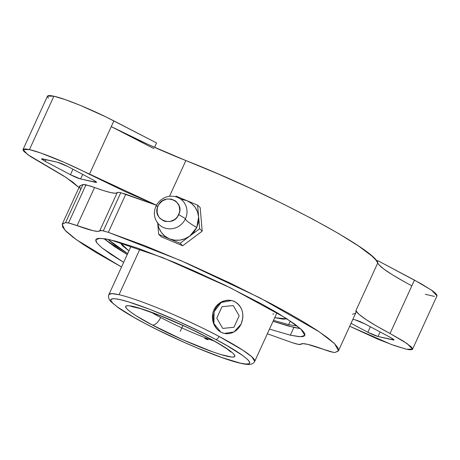 <?xml version="1.0" encoding="UTF-8"?>
<svg xmlns="http://www.w3.org/2000/svg" width="460" height="460" viewBox="0 0 460 460"><rect width="100%" height="100%" fill="white"/><g stroke="black" fill="none" stroke-linecap="round" stroke-linejoin="round"><path stroke-width="0.69" d="M206.747 338.347L204.746 338.531L208.012 339.762L206.747 338.347A50.646 5.56 -155.4 0 0 213.768 340.872A50.646 5.56 24.6 0 1 206.747 338.347A50.646 5.56 24.6 0 1 160.643 317.475A50.646 5.56 -155.4 0 0 206.747 338.347L204.746 338.531L208.012 339.762L206.747 338.347M207.609 337.531A9.453 4.381 -62.1 0 0 208.167 337.743C223.054 345.287 247.33 360.674 227.309 356.304C206.005 351.256 164.985 332.051 152.34 325.013A9.453 4.381 -62.1 0 0 160.643 317.475A50.646 5.56 24.6 0 1 151.167 312.214L160.643 317.475A9.453 4.381 117.9 0 1 152.34 325.013C137.454 317.469 113.177 302.082 133.199 306.452C154.497 311.5 195.523 330.705 208.167 337.743A9.453 4.381 117.9 0 1 207.609 337.531M130.979 246.376L108.905 294.578L111.849 293.635L119.031 294.705L139.972 248.963L119.031 294.705C131.428 297.453 154.744 306.354 173.943 314.801C193.608 323.57 208.644 330.786 219.064 336.45A3.783 1.754 117.9 0 1 215.74 339.468A3.783 1.754 -62.1 0 0 219.064 336.45L242.88 350.215L251.85 356.828L254.731 361.341C254.989 361.341 253.448 363.843 250.309 364.331C249.406 364.487 247.169 364.918 238.24 362.716C218.345 357.759 174.944 339.422 144.561 323.213A3.783 1.754 -62.1 0 0 144.768 323.288C154.692 328.687 169.021 335.564 187.761 343.919C206.051 351.969 228.269 360.45 240.08 363.072C265.529 368.627 234.669 349.065 215.74 339.468C205.815 334.069 191.486 327.192 172.747 318.837C154.456 310.787 132.238 302.306 120.428 299.69C94.978 294.13 125.839 313.691 144.768 323.288A3.783 1.754 117.9 0 1 144.543 323.202C133.273 317.228 124.459 312.018 118.116 307.591L111.078 301.829L109.532 299.88C107.853 297.189 108.738 294.383 108.905 294.578A80.189 8.797 24.6 0 1 119.031 294.705A80.189 8.797 24.6 0 1 219.064 336.45A80.189 8.797 24.6 0 1 254.731 361.341L276.799 313.139M155.946 206.362A16.732 15.887 134.1 0 1 176.209 196.886A16.732 15.887 134.1 0 1 186.507 215.74A16.732 15.887 134.1 0 1 185.466 218.684A41.193 4.519 -155.4 0 0 196.754 227.499L198.628 216.924C197.691 209.265 193.775 203.843 186.875 200.658L180.814 199.203L186.875 200.658L197.622 205.143L198.628 216.924L197.478 211.738L195.011 207.098L191.394 203.32L186.875 200.658L176.128 196.173L197.622 205.143L200.169 207.615L197.622 205.143L199.634 228.7L189.894 235.992L196.754 227.499A41.193 4.519 24.6 0 1 185.466 218.684L178.71 214.578C173.092 228.482 151.196 219.339 158.067 205.965L155.946 206.362A16.732 15.887 -45.9 0 0 163.783 227.642A16.732 15.887 -45.9 0 0 185.466 218.684A16.732 15.887 -45.9 0 0 177.629 197.397A16.732 15.887 -45.9 0 0 155.946 206.362L158.067 205.965L159.206 203.981L162.495 200.813L166.681 199.082L171.126 199.059L175.151 200.738L176.812 202.147L179.112 205.838L179.78 210.203L179.458 212.434L177.566 216.562L176.071 218.299L174.282 219.73L170.096 221.461L165.652 221.484L163.547 220.846L159.965 218.396L158.625 216.671L157.113 212.566L157.32 208.11L158.067 205.965C163.685 192.061 185.581 201.204 178.71 214.578L185.466 218.684A16.732 15.887 134.1 0 1 173.311 228.488A16.732 15.887 134.1 0 1 157.694 223.019A16.732 15.887 134.1 0 1 155.946 206.362M233.484 301.058L234.962 301.725C242.569 306.889 244.645 314.306 241.195 323.99L239.579 326.83L237.515 329.291L235.083 331.28L232.38 332.724L229.511 333.563L226.579 333.759L223.704 333.316L220.99 332.241L223.681 333.31L220.99 332.241L218.126 330.245M234.962 301.725L237.406 303.387L239.487 305.566L241.126 308.188L242.259 311.15L242.845 314.329L242.863 317.613L241.195 323.99L234.013 331.936L224.227 333.437L220.99 332.241L218.546 330.585L216.464 328.4L214.826 325.778L213.687 322.822L213.089 316.353L214.757 309.983L216.373 307.142L218.437 304.675L220.863 302.686L223.566 301.248L226.441 300.409L229.373 300.207L232.248 300.656L235.848 302.243M232.208 300.644L229.241 300.184L226.176 300.351L221.697 301.777L217.735 304.509L215.579 306.952L213.923 309.793L212.842 312.921L212.376 316.204L212.531 319.516L213.854 324.254L216.338 328.365L214.567 325.714L213.273 322.724L212.531 319.516L212.376 316.204L212.842 312.921L213.923 309.793L215.579 306.952L217.735 304.509L220.3 302.553L223.152 301.15L228.545 300.167M286.821 318.912L274.729 317.653L283.124 319.159L287.051 318.815M288.644 324.61L273.493 320.35L288.644 324.61L297.246 326.008L288.644 324.61L290.289 321.022L288.644 324.61M127.673 253.592L107.87 239.309L115.029 245.249L127.673 253.592M290.346 335.196L269.485 329.113L290.346 335.196L299.034 336.657L301.967 336.674L303.928 336.225L304.888 335.305L304.836 333.925L303.784 332.097L301.737 329.837L294.739 324.127L277.558 313.007L262.292 304.301L225.302 285.321L194.724 271.147L174.443 262.407L137.609 248.124L115.995 241.258L105.524 238.872L98.704 238.355L96.744 238.809L95.784 239.729L95.829 241.109L96.887 242.937L101.959 247.859L110.82 254.305L123.665 262.355L101.999 247.888L96.853 242.891L95.818 239.666L100.142 238.309L110.325 239.838L162.368 257.473L230.54 287.88L285.878 318.13L300.857 329.015L304.853 335.369L300.529 336.72L290.346 335.196L293.917 327.399L290.346 335.196M103.822 238.613L127.23 254.558L114.385 246.508L103.822 238.613M273.05 321.316L293.917 327.399L300.42 328.618L288.248 325.979L273.05 321.322M307.596 344.333C311.621 345.259 316.952 346.943 323.581 349.387L307.596 344.333L302.945 343.631L300.926 344.218C301.403 343.401 303.629 343.436 307.596 344.333M62.192 224.267L79.655 186.127L83.047 184.443L65.584 222.582L62.353 223.986L62.554 226.964L66.182 231.449L73.146 237.325L83.277 244.455L96.312 252.655L121.532 267.013L76.222 239.602L64.871 230.098L62.192 224.267L65.584 222.582L70.259 223.387L93.075 230.696L97.727 231.403L99.745 230.811C98.382 232.369 90.833 230.65 77.09 225.647L94.553 187.507L85.991 184.799L68.528 222.945L77.09 225.647L94.553 187.507C108.295 192.504 115.845 194.229 117.208 192.671L99.745 230.811L102.333 230.673L108.347 232.334L125.81 194.195L156.48 205.292L120.779 192.728L103.316 230.874L120.779 192.728C118.657 192.251 117.467 192.228 117.208 192.671L99.745 230.811C99.998 230.374 101.188 230.391 103.316 230.874L108.347 232.334L125.81 194.195L119.364 192.458L118.289 192.355L115.19 193.257L110.538 192.556L103.529 190.601L89.746 185.846L83.047 184.443L65.584 222.582L68.528 222.945L85.991 184.799L83.047 184.443L79.758 185.932L80.178 189.123M48.455 98.135L47.449 96.554L48.041 95.686L50.215 95.565L53.889 96.198C65.36 98.681 93.162 110.13 113.879 120.899L111.257 126.621L153.962 148.666L111.257 126.621L89.43 174.3L125.465 191.768L156.521 205.223L64.36 162.392L40.739 152.996L29.44 149.598L53.889 96.198L29.44 149.598L25.766 148.965L23.592 149.086L23 149.954L24.006 151.536L30.619 156.607L66.246 177.571L79.005 187.536L72.755 182.102L63.072 175.536L27.669 154.583L23.075 149.534L29.44 149.598C40.928 152.087 68.707 163.53 89.43 174.3L113.879 120.899L156.584 142.945L154.56 147.367L156.584 142.945L105.852 116.874L80.385 105.415L65.188 99.596L53.889 96.198L47.512 96.129M157.653 222.536C158.591 230.19 162.506 235.612 169.412 238.803C176.548 241.471 183.373 240.534 189.894 235.992L193.861 232.168L196.754 227.499L198.381 222.295L198.628 216.924L199.634 228.7L202.187 231.173L199.634 228.7L180.159 243.288L169.412 238.803L174.524 240.16L179.889 240.131L185.127 238.705L189.894 235.992L180.159 243.288L182.706 245.761L180.159 243.288L158.665 234.312L157.699 223.025L158.665 234.312L161.213 236.791L158.665 234.312L169.412 238.803L164.887 236.141L161.27 232.363L158.803 227.723L157.653 222.536M175.455 196.673L176.128 196.173L175.455 196.673M200.169 207.615L202.187 231.173L182.706 245.761L161.213 236.791L182.706 245.761L202.187 231.173L200.169 207.615M425.253 294.302L434.435 296.395M436.592 296.205L436.994 295.193L435.626 293.394L432.544 290.875L421.757 284.108L377.93 260.751L376.602 260.946L377.93 260.751L414.471 280.111L390.028 333.511L407.1 343.58L412.511 349.209L406.433 349.215L391.506 344.551L349.703 326.249L377.913 339.21L394.139 345.5L406.157 349.151L409.986 349.796L412.143 349.606L412.545 348.594L411.177 346.794L403.409 341.142L390.028 333.511C369.317 322.431 357.943 314.818 355.908 310.672L377.735 262.993C379.77 267.139 391.144 274.752 411.855 285.832L390.028 333.511L376.516 326.031L365.936 319.481L358.926 314.26L355.908 310.672L377.735 262.993L378.729 264.569L383.784 269.008L392.644 274.936L404.777 282.003L411.855 285.832L414.471 280.111L431.549 290.18L436.971 295.82M57.575 162.242L41.992 158.723L41.578 158.918L41.802 159.212L45.206 161.345L41.584 158.821L57.575 162.242C60.254 162.966 63.647 164.381 67.746 166.486L57.575 162.242M46.006 159.603L45.206 161.345L70.438 174.714L72.944 169.24L70.438 174.714L80.609 178.957C77.93 178.233 74.537 176.818 70.438 174.714L45.206 161.345L46.006 159.603M82.696 174.403L80.609 178.957L95.576 182.373L95.927 181.614L95.576 182.373L96.198 182.476L96.606 182.281L95.893 181.585L92.983 179.854L96.6 182.384L80.609 178.957L82.696 174.403M92.983 179.854L67.746 166.486L92.983 179.854M377.321 262.079L377.93 260.751L377.321 262.079M354.988 319.786L352.883 319.309L354.988 319.786C357.667 320.511 361.06 321.931 365.159 324.03L354.988 319.786M351.032 323.351L367.85 332.258L370.357 326.784L367.85 332.258L378.022 336.507C375.343 335.777 371.95 334.362 367.85 332.258L351.032 323.351M380.104 331.953L378.022 336.507L392.989 339.917L393.334 339.158L392.989 339.917L393.605 340.02L394.019 339.825L393.794 339.537L390.39 337.398L394.013 339.928L378.022 336.507L380.104 331.953M390.39 337.398L365.159 324.03L390.39 337.398M185.863 160.563L169.493 196.322L185.863 160.563L217.603 173.679L250.596 188.393L282.969 203.861L312.869 219.207L338.594 233.553L358.679 246.088L371.979 256.088L375.831 259.957L377.735 262.993C376.228 250.119 269.278 193.022 185.863 160.563C160.684 150.535 135.815 139.219 111.257 126.621L148.327 144.561L185.863 160.563M352.55 314.306L355.609 313.122M355.931 312.645L355.908 310.672L355.942 312.622L338.479 350.761L335.087 352.446C333.362 352.578 329.527 351.555 323.581 349.387L333.466 352.348L335.087 352.446L338.318 351.049L338.117 348.07L334.489 343.585L327.526 337.703L317.394 330.573L304.359 322.379L288.73 313.312L270.905 303.606L230.477 283.239L187.065 263.298L144.969 245.755L108.347 232.334L180.975 260.647L260.09 297.959L319.188 331.775L334.575 343.672L338.479 350.761M292.324 342.694L267.352 333.77L292.324 342.694C297.528 344.408 300.397 344.914 300.926 344.218L298.402 344.373L292.324 342.694M120.002 242.391L122.515 245.749L128.909 250.89L120.054 242.552M216.338 328.365L218.506 330.573L220.99 332.241M220.823 332.149L213.923 323.581L214.072 311.702L221.197 302.473L231.725 300.535L234.709 301.599M272.751 313.996L273.786 314.042M144.768 323.288L133.774 317.262L117.507 307.044L112.855 303.249L110.791 300.535L111.4 299.006L114.655 298.718L120.428 299.69L128.501 301.875L150.224 309.522L176.525 320.499L203.389 333.132L215.74 339.468L226.728 345.494L243.001 355.712L247.652 359.507L249.711 362.227L249.107 363.756L245.853 364.038L240.08 363.072L221.944 357.564L197.461 348.065L183.983 342.257L157.119 329.624L144.768 323.288M152.34 325.013L183.189 339.934L213.043 351.975L220.961 354.585L231.851 357.069L234.41 356.845L234.887 355.643L233.266 353.504L229.609 350.52L216.809 342.481L208.167 337.743L188.036 327.721L156.636 314.186L139.547 308.171L128.656 305.687L126.097 305.911L125.62 307.119L127.242 309.252L130.899 312.236L136.459 315.962L152.34 325.013M180.251 331.378L182.977 325.433M222.007 306.716L216.769 318.159L222.738 328.428L233.944 327.255L239.183 315.813L233.214 305.543L222.007 306.716M230.788 351.946L227.464 349.266C223.111 346.173 216.511 342.269 207.655 337.554C192.32 329.492 176.421 322.167 159.965 315.572L140.541 308.625L131.663 306.561M47.495 96.117L23.046 149.517M437 295.832L412.551 349.226"/></g></svg>
